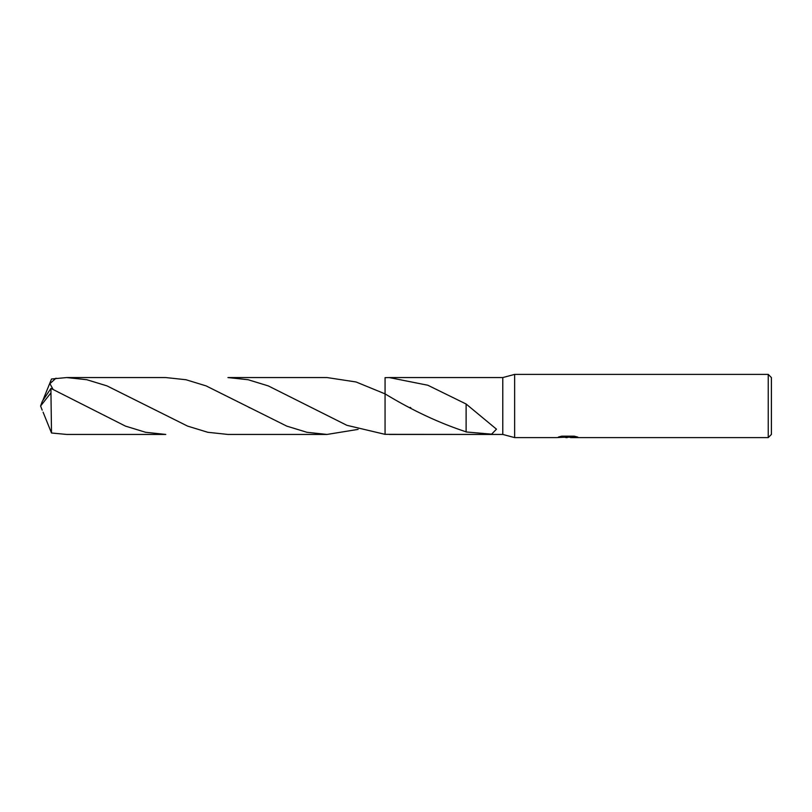 <?xml version="1.0" encoding="UTF-8"?>
<svg xmlns="http://www.w3.org/2000/svg" width="812" height="812" viewBox="0 0 812 812"><rect width="100%" height="100%" fill="white"/><g stroke="black" fill="none" stroke-linecap="round" stroke-linejoin="round"><path stroke-width="1.22" d="M559.915 436.602L568.573 436.998L556.555 437.607L514.635 437.607L502.78 434.44L502.78 377.56L514.635 374.393L768.243 374.393L771.4 377.56L771.4 434.44L768.243 437.607L570.653 437.607L576.073 436.602M514.635 437.607L514.635 374.393M569.821 437.211L563.629 437.292M567.304 437.607L565.812 437.607M768.243 437.607L768.243 374.393M568.573 436.998L558.463 436.998L561.752 436.176L574.216 436.176L577.839 437.1L570.531 437.587M466.149 431.852C439.404 423.123 412.374 410.466 385.061 393.871L356.042 381.975L327.033 377.56L227.939 377.56L248.137 379.732L268.315 385.913L346.856 425.305L385.061 434.349L502.78 434.44L389.273 434.44M389.273 377.56L502.78 377.56L389.192 377.56L427.843 385.243L466.118 404.011L496.477 429.172L491.625 434.156L466.108 431.964L466.118 404.214M385.071 434.349L385.061 377.651L389.181 377.56M565.243 437.211L567.091 437.1M385.071 377.651L385.071 393.881M385.061 434.349L385.061 393.881L385.061 434.349M43.087 399.839L51.511 379.001L66.665 377.56L86.762 379.712L106.94 385.862L187.592 426.107L207.801 432.288L227.939 434.44L327.033 434.44L306.926 432.288L286.798 426.138L206.126 385.903L185.978 379.732L165.78 377.56L66.665 377.56M358.112 429.386L327.033 434.44M50.953 392.835L51.511 432.999L66.665 434.44L165.78 434.44L145.561 432.268L125.444 426.107L50.953 388.42L42.356 401.229L40.6 406L50.953 392.835L50.953 388.42M53.044 389.354L49.928 383.65L56.028 378.169M43.087 412.161L51.511 432.999M42.194 410.151L40.6 406M567.791 437.211L570.531 437.211M410.172 407.38L410.821 407.736M248.929 407.401L249.477 407.705"/></g></svg>
